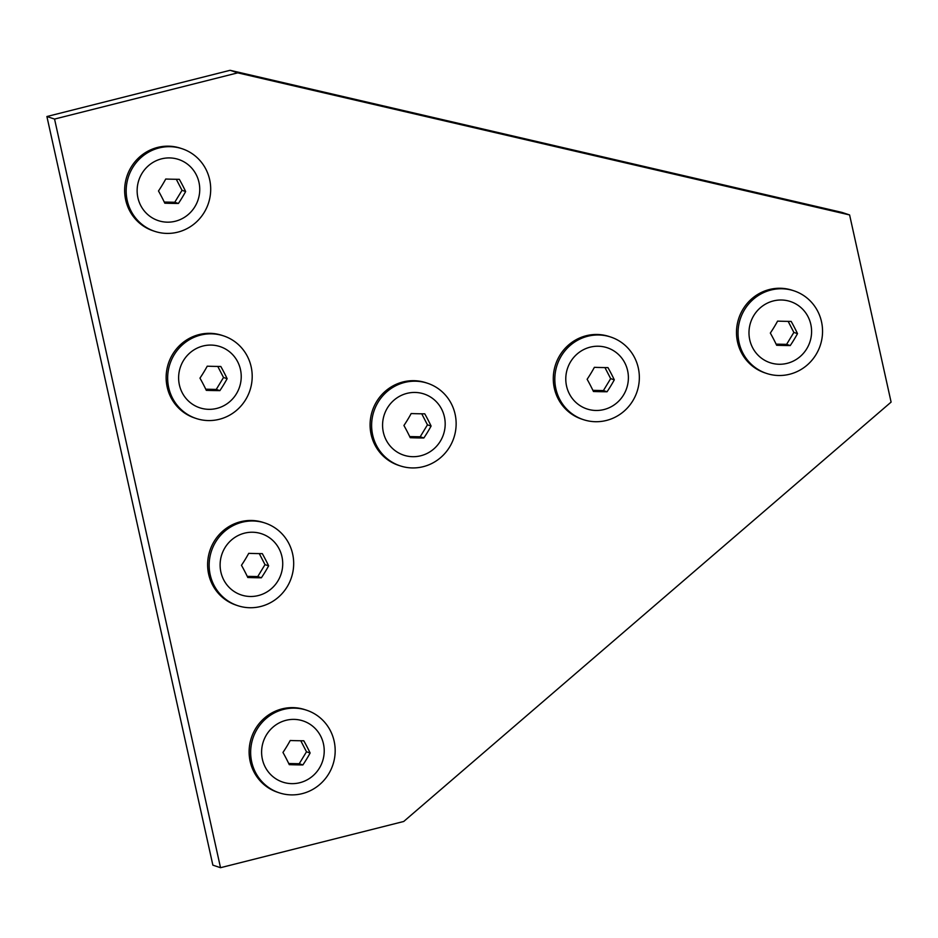 <?xml version="1.0" encoding="UTF-8"?>
<svg xmlns="http://www.w3.org/2000/svg" width="938" height="938" viewBox="0 0 938 938"><rect width="100%" height="100%" fill="white"/><g stroke="black" fill="none" stroke-linecap="round" stroke-linejoin="round"><path stroke-width="1.41" d="M424.762 413.834A35.925 2.58 -177.8 0 1 411.172 413.552A35.925 8.759 122.1 0 1 403.926 425.489A35.925 6.167 60.8 0 1 410.246 437.706A35.925 2.58 2.2 0 0 423.835 437.987A35.925 8.759 -57.9 0 0 431.093 426.051A35.925 6.167 -119.2 0 0 424.762 413.834M409.707 436.569L420.201 436.78L427.458 424.844L421.748 413.81M382.598 423.917A32.232 31.2 -71.6 0 1 415.112 392.447A32.232 31.2 -71.6 0 1 445.163 425.207A32.232 31.2 -71.6 0 1 412.65 456.689A32.232 31.2 -71.6 0 1 382.598 423.917M427.458 424.844L431.093 426.051M420.201 436.78L423.835 437.987M415.546 381.203A43.511 42.128 -71.6 0 1 427.599 383.279A43.511 42.128 -71.6 0 1 455.422 431.715A43.511 42.128 -71.6 0 1 412.216 467.933A43.511 42.128 -71.6 0 1 400.163 465.858A43.511 42.128 -71.6 0 1 372.339 417.41A43.511 42.128 -71.6 0 1 415.546 381.203M400.163 465.858L398.627 465.354A43.511 42.128 -71.6 0 1 370.803 416.906A43.511 42.128 -71.6 0 1 414.01 380.687A43.511 42.128 -71.6 0 1 426.063 382.763L427.599 383.279M220.805 366.465A35.925 2.58 -177.8 0 1 207.228 366.195A35.925 8.759 122.1 0 1 199.97 378.131A35.925 6.167 60.8 0 1 206.301 390.349A35.925 2.58 2.2 0 0 219.879 390.63A35.925 8.759 -57.9 0 0 227.137 378.682A35.925 6.167 -119.2 0 0 220.805 366.465M205.762 389.2L216.256 389.422L223.514 377.486L217.792 366.441M178.642 376.56A32.232 31.2 -71.6 0 1 211.167 345.078A32.232 31.2 -71.6 0 1 241.207 377.85A32.232 31.2 -71.6 0 1 208.693 409.331A32.232 31.2 -71.6 0 1 178.642 376.56M223.514 377.486L227.137 378.682M216.256 389.422L219.879 390.63M211.589 333.834A43.511 42.128 -71.6 0 1 223.643 335.91A43.511 42.128 -71.6 0 1 251.478 384.357A43.511 42.128 -71.6 0 1 208.259 420.564A43.511 42.128 -71.6 0 1 196.206 418.5A43.511 42.128 -71.6 0 1 168.383 370.053A43.511 42.128 -71.6 0 1 211.589 333.834M196.206 418.5L194.682 417.985A43.511 42.128 -71.6 0 1 166.858 369.549A43.511 42.128 -71.6 0 1 210.065 333.33A43.511 42.128 -71.6 0 1 222.118 335.405L223.643 335.91M791.168 321.406A35.925 2.58 -177.8 0 1 777.579 321.124A35.925 8.759 122.1 0 1 770.333 333.06A35.925 6.167 60.8 0 1 776.652 345.278A35.925 2.58 2.2 0 0 790.242 345.559A35.925 8.759 -57.9 0 0 797.499 333.623A35.925 6.167 -119.2 0 0 791.168 321.406M776.113 344.14L786.607 344.352L793.865 332.415L788.155 321.371M749.005 331.489A32.232 31.2 -71.6 0 1 781.518 300.008A32.232 31.2 -71.6 0 1 811.569 332.779A32.232 31.2 -71.6 0 1 779.056 364.261A32.232 31.2 -71.6 0 1 749.005 331.489M793.865 332.415L797.499 333.623M786.607 344.352L790.242 345.559M781.952 288.763A43.511 42.128 -71.6 0 1 794.005 290.839A43.511 42.128 -71.6 0 1 821.829 339.286A43.511 42.128 -71.6 0 1 778.622 375.505A43.511 42.128 -71.6 0 1 766.569 373.43A43.511 42.128 -71.6 0 1 738.745 324.982A43.511 42.128 -71.6 0 1 781.952 288.763M766.569 373.43L765.033 372.914A43.511 42.128 -71.6 0 1 737.209 324.478A43.511 42.128 -71.6 0 1 780.416 288.259A43.511 42.128 -71.6 0 1 792.469 290.334L794.005 290.839M607.965 367.614A35.925 2.58 -177.8 0 1 594.375 367.333A35.925 8.759 122.1 0 1 587.129 379.28A35.925 6.167 60.8 0 1 593.449 391.498A35.925 2.58 2.2 0 0 607.038 391.767A35.925 8.759 -57.9 0 0 614.296 379.831A35.925 6.167 -119.2 0 0 607.965 367.614M592.91 390.349L603.404 390.571L610.661 378.624L604.951 367.59M565.802 377.709A32.232 31.2 -71.6 0 1 598.315 346.228A32.232 31.2 -71.6 0 1 628.366 378.999A32.232 31.2 -71.6 0 1 595.853 410.469A32.232 31.2 -71.6 0 1 565.802 377.709M610.661 378.624L614.296 379.831M603.404 390.571L607.038 391.767M598.749 334.983A43.511 42.128 -71.6 0 1 610.802 337.059A43.511 42.128 -71.6 0 1 638.626 385.495A43.511 42.128 -71.6 0 1 595.419 421.713A43.511 42.128 -71.6 0 1 583.366 419.638A43.511 42.128 -71.6 0 1 555.542 371.202A43.511 42.128 -71.6 0 1 598.749 334.983M583.366 419.638L581.83 419.134A43.511 42.128 -71.6 0 1 554.006 370.686A43.511 42.128 -71.6 0 1 597.213 334.479A43.511 42.128 -71.6 0 1 609.266 336.554L610.802 337.059M262.3 553.631A35.925 2.58 -177.8 0 1 248.722 553.35A35.925 8.759 122.1 0 1 241.465 565.286A35.925 6.167 60.8 0 1 247.796 577.503A35.925 2.58 2.2 0 0 261.374 577.785A35.925 8.759 -57.9 0 0 268.631 565.849A35.925 6.167 -119.2 0 0 262.3 553.631M247.245 576.366L257.751 576.577L264.997 564.641L259.287 553.596M220.137 563.715A32.232 31.2 -71.6 0 1 252.65 532.233A32.232 31.2 -71.6 0 1 282.701 565.004A32.232 31.2 -71.6 0 1 250.188 596.486A32.232 31.2 -71.6 0 1 220.137 563.715M264.997 564.641L268.631 565.849M257.751 576.577L261.374 577.785M253.084 520.989A43.511 42.128 -71.6 0 1 265.137 523.064A43.511 42.128 -71.6 0 1 292.961 571.512A43.511 42.128 -71.6 0 1 249.754 607.73A43.511 42.128 -71.6 0 1 237.701 605.655A43.511 42.128 -71.6 0 1 209.878 557.207A43.511 42.128 -71.6 0 1 253.084 520.989M237.701 605.655L236.177 605.139A43.511 42.128 -71.6 0 1 208.342 556.703A43.511 42.128 -71.6 0 1 251.548 520.484A43.511 42.128 -71.6 0 1 263.601 522.56L265.137 523.064M849.605 214.943L841.949 212.398L230.103 70.303L46.9 116.523L212.867 865.153L220.524 867.697L403.727 821.477L891.1 402.097L849.605 214.943L237.76 72.847L54.556 119.067L220.524 867.697M237.76 72.847L230.103 70.303M54.556 119.067L46.9 116.523M303.795 740.785A35.925 2.58 -177.8 0 1 290.217 740.504A35.925 8.759 122.1 0 1 282.959 752.44A35.925 6.167 60.8 0 1 289.279 764.658A35.925 2.58 2.2 0 0 302.868 764.939A35.925 8.759 -57.9 0 0 310.126 753.003A35.925 6.167 -119.2 0 0 303.795 740.785M288.74 763.52L299.234 763.731L306.491 751.795L300.781 740.75M261.632 750.869A32.232 31.2 -71.6 0 1 294.145 719.387A32.232 31.2 -71.6 0 1 324.196 752.159A32.232 31.2 -71.6 0 1 291.683 783.64A32.232 31.2 -71.6 0 1 261.632 750.869M306.491 751.795L310.126 753.003M299.234 763.731L302.868 764.939M294.579 708.143A43.511 42.128 -71.6 0 1 306.632 710.218A43.511 42.128 -71.6 0 1 334.456 758.666A43.511 42.128 -71.6 0 1 291.249 794.885A43.511 42.128 -71.6 0 1 279.196 792.809A43.511 42.128 -71.6 0 1 251.372 744.362A43.511 42.128 -71.6 0 1 294.579 708.143M279.196 792.809L277.66 792.293A43.511 42.128 -71.6 0 1 249.836 743.857A43.511 42.128 -71.6 0 1 293.043 707.639A43.511 42.128 -71.6 0 1 305.096 709.714L306.632 710.218M179.322 179.31A35.925 2.58 -177.8 0 1 165.733 179.029A35.925 8.759 122.1 0 1 158.487 190.977A35.925 6.167 60.8 0 1 164.807 203.194A35.925 2.58 2.2 0 0 178.396 203.464A35.925 8.759 -57.9 0 0 185.642 191.528A35.925 6.167 -119.2 0 0 179.322 179.31M164.267 202.045L174.761 202.268L182.019 190.32L176.297 179.287M137.159 189.406A32.232 31.2 -71.6 0 1 169.672 157.924A32.232 31.2 -71.6 0 1 199.724 190.695A32.232 31.2 -71.6 0 1 167.21 222.165A32.232 31.2 -71.6 0 1 137.159 189.406M182.019 190.32L185.642 191.528M174.761 202.268L178.396 203.464M170.106 146.68A43.511 42.128 -71.6 0 1 182.16 148.755A43.511 42.128 -71.6 0 1 209.983 197.191A43.511 42.128 -71.6 0 1 166.776 233.41A43.511 42.128 -71.6 0 1 154.723 231.334A43.511 42.128 -71.6 0 1 126.888 182.898A43.511 42.128 -71.6 0 1 170.106 146.68M154.723 231.334L153.187 230.83A43.511 42.128 -71.6 0 1 125.364 182.382A43.511 42.128 -71.6 0 1 168.57 146.176A43.511 42.128 -71.6 0 1 180.624 148.251L182.16 148.755"/></g></svg>
